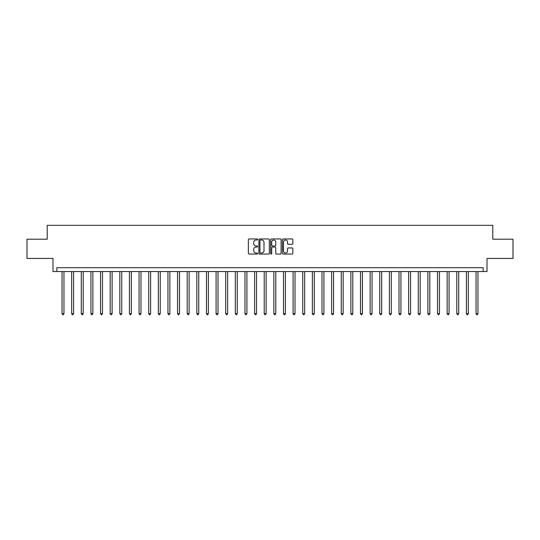 <?xml version="1.0" encoding="UTF-8"?>
<svg xmlns="http://www.w3.org/2000/svg" width="540" height="540" viewBox="0 0 540 540"><rect width="100%" height="100%" fill="white"/><g stroke="black" fill="none" stroke-linecap="round" stroke-linejoin="round"><path stroke-width="0.81" d="M257.675 239.476A0.527 0.527 0 0 0 257.148 238.95L249.116 238.95A0.756 0.756 0 0 0 248.36 239.706L248.36 253.314A0.756 0.756 0 0 0 249.116 254.07L257.148 254.07A0.527 0.527 0 0 0 257.675 253.537A0.527 0.527 0 0 0 257.148 253.01L256.109 253.01A2.417 2.417 0 0 1 253.692 250.594L253.692 249.46A2.417 2.417 0 0 1 256.109 247.037L257.148 247.037A0.527 0.527 0 0 0 257.675 246.51A0.527 0.527 0 0 0 257.148 245.977L256.109 245.977A2.417 2.417 0 0 1 253.692 243.56L253.692 242.426A2.417 2.417 0 0 1 256.109 240.01L257.148 240.01A0.527 0.527 0 0 0 257.675 239.476M292.093 244.276A0.756 0.756 0 0 0 292.849 243.52L292.849 239.706A0.756 0.756 0 0 0 292.093 238.95L283.176 238.95A0.756 0.756 0 0 0 282.42 239.706L282.42 253.314A0.756 0.756 0 0 0 283.176 254.07L292.093 254.07A0.756 0.756 0 0 0 292.849 253.314L292.849 248.704A0.756 0.756 0 0 0 292.093 247.948L288.279 247.948A0.756 0.756 0 0 0 287.523 248.704L287.523 250.985A2.025 2.025 0 0 1 285.498 253.01A2.025 2.025 0 0 1 283.473 250.985L283.473 242.028A2.025 2.025 0 0 1 285.498 240.01A2.025 2.025 0 0 1 287.523 242.028L287.523 243.52A0.756 0.756 0 0 0 288.279 244.276L292.093 244.276M483.151 271.539L487.006 271.539L487.006 258.444L513 258.444L513 239.193L492.784 239.193L492.784 225.329L47.216 225.329L47.216 239.193L27 239.193L27 258.444L52.994 258.444L52.994 271.539L483.151 271.539L483.151 267.692L56.849 267.692L56.849 271.539M269.339 239.706A0.756 0.756 0 0 0 268.582 238.95L259.659 238.95A0.756 0.756 0 0 0 258.903 239.706L258.903 253.314A0.756 0.756 0 0 0 259.659 254.07L268.582 254.07A0.756 0.756 0 0 0 269.339 253.314L269.339 239.706M271.418 238.95L280.341 238.95A0.756 0.756 0 0 1 281.097 239.706L281.097 253.314A0.756 0.756 0 0 1 280.341 254.07L276.521 254.07A0.756 0.756 0 0 1 275.765 253.314L275.765 247.793A0.756 0.756 0 0 0 275.009 247.037L272.477 247.037A0.756 0.756 0 0 0 271.721 247.793L271.721 253.537A0.527 0.527 0 0 1 271.188 254.07A0.527 0.527 0 0 1 270.662 253.537L270.662 239.706A0.756 0.756 0 0 1 271.418 238.95M260.496 240.01A0.527 0.527 0 0 0 259.963 240.536L259.963 252.484A0.527 0.527 0 0 0 260.496 253.01L261.59 253.01A2.417 2.417 0 0 0 264.006 250.594L264.006 242.426A2.417 2.417 0 0 0 261.59 240.01L260.496 240.01M275.765 242.069A2.025 2.025 0 0 0 273.74 240.044A2.025 2.025 0 0 0 271.721 242.069L271.721 245.221A0.756 0.756 0 0 0 272.477 245.977L275.009 245.977A0.756 0.756 0 0 0 275.765 245.221L275.765 242.069M62.046 271.539L62.046 313.673L63.97 313.673L63.97 271.539M63.97 313.673L63.389 314.672L62.62 314.672L62.046 313.673M71.672 271.539L71.672 313.673L73.595 313.673L73.595 271.539M73.595 313.673L73.022 314.672L72.252 314.672L71.672 313.673M81.297 271.539L81.297 313.673L83.228 313.673L83.228 271.539M83.228 313.673L82.647 314.672L81.877 314.672L81.297 313.673M90.929 271.539L90.929 313.673L92.853 313.673L92.853 271.539M92.853 313.673L92.272 314.672L91.503 314.672L90.929 313.673M100.555 271.539L100.555 313.673L102.478 313.673L102.478 271.539M102.478 313.673L101.905 314.672L101.135 314.672L100.555 313.673M110.18 271.539L110.18 313.673L112.111 313.673L112.111 271.539M112.111 313.673L111.53 314.672L110.761 314.672L110.18 313.673M119.813 271.539L119.813 313.673L121.736 313.673L121.736 271.539M121.736 313.673L121.156 314.672L120.386 314.672L119.813 313.673M129.438 271.539L129.438 313.673L131.362 313.673L131.362 271.539M131.362 313.673L130.788 314.672L130.012 314.672L129.438 313.673M139.064 271.539L139.064 313.673L140.987 313.673L140.987 271.539M140.987 313.673L140.414 314.672L139.644 314.672L139.064 313.673M148.696 271.539L148.696 313.673L150.619 313.673L150.619 271.539M150.619 313.673L150.039 314.672L149.269 314.672L148.696 313.673M158.321 271.539L158.321 313.673L160.245 313.673L160.245 271.539M160.245 313.673L159.671 314.672L158.895 314.672L158.321 313.673M167.947 271.539L167.947 313.673L169.871 313.673L169.871 271.539M169.871 313.673L169.297 314.672L168.527 314.672L167.947 313.673M177.572 271.539L177.572 313.673L179.503 313.673L179.503 271.539M179.503 313.673L178.922 314.672L178.153 314.672L177.572 313.673M187.204 271.539L187.204 313.673L189.128 313.673L189.128 271.539M189.128 313.673L188.548 314.672L187.778 314.672L187.204 313.673M196.83 271.539L196.83 313.673L198.754 313.673L198.754 271.539M198.754 313.673L198.18 314.672L197.411 314.672L196.83 313.673M206.456 271.539L206.456 313.673L208.386 313.673L208.386 271.539M208.386 313.673L207.806 314.672L207.036 314.672L206.456 313.673M216.088 271.539L216.088 313.673L218.012 313.673L218.012 271.539M218.012 313.673L217.431 314.672L216.662 314.672L216.088 313.673M225.713 271.539L225.713 313.673L227.637 313.673L227.637 271.539M227.637 313.673L227.063 314.672L226.294 314.672L225.713 313.673M235.339 271.539L235.339 313.673L237.269 313.673L237.269 271.539M237.269 313.673L236.689 314.672L235.919 314.672L235.339 313.673M244.971 271.539L244.971 313.673L246.895 313.673L246.895 271.539M246.895 313.673L246.314 314.672L245.545 314.672L244.971 313.673M254.597 271.539L254.597 313.673L256.52 313.673L256.52 271.539M256.52 313.673L255.947 314.672L255.17 314.672L254.597 313.673M264.222 271.539L264.222 313.673L266.146 313.673L266.146 271.539M266.146 313.673L265.572 314.672L264.803 314.672L264.222 313.673M273.854 271.539L273.854 313.673L275.778 313.673L275.778 271.539M275.778 313.673L275.197 314.672L274.428 314.672L273.854 313.673M283.48 271.539L283.48 313.673L285.404 313.673L285.404 271.539M285.404 313.673L284.83 314.672L284.054 314.672L283.48 313.673M293.105 271.539L293.105 313.673L295.029 313.673L295.029 271.539M295.029 313.673L294.455 314.672L293.686 314.672L293.105 313.673M302.731 271.539L302.731 313.673L304.661 313.673L304.661 271.539M304.661 313.673L304.081 314.672L303.311 314.672L302.731 313.673M312.363 271.539L312.363 313.673L314.287 313.673L314.287 271.539M314.287 313.673L313.706 314.672L312.937 314.672L312.363 313.673M321.988 271.539L321.988 313.673L323.912 313.673L323.912 271.539M323.912 313.673L323.339 314.672L322.569 314.672L321.988 313.673M331.614 271.539L331.614 313.673L333.545 313.673L333.545 271.539M333.545 313.673L332.964 314.672L332.195 314.672L331.614 313.673M341.246 271.539L341.246 313.673L343.17 313.673L343.17 271.539M343.17 313.673L342.59 314.672L341.82 314.672L341.246 313.673M350.872 271.539L350.872 313.673L352.796 313.673L352.796 271.539M352.796 313.673L352.222 314.672L351.452 314.672L350.872 313.673M360.497 271.539L360.497 313.673L362.428 313.673L362.428 271.539M362.428 313.673L361.847 314.672L361.078 314.672L360.497 313.673M370.13 271.539L370.13 313.673L372.053 313.673L372.053 271.539M372.053 313.673L371.473 314.672L370.703 314.672L370.13 313.673M379.755 271.539L379.755 313.673L381.679 313.673L381.679 271.539M381.679 313.673L381.105 314.672L380.329 314.672L379.755 313.673M389.381 271.539L389.381 313.673L391.304 313.673L391.304 271.539M391.304 313.673L390.731 314.672L389.961 314.672L389.381 313.673M399.013 271.539L399.013 313.673L400.937 313.673L400.937 271.539M400.937 313.673L400.356 314.672L399.587 314.672L399.013 313.673M408.638 271.539L408.638 313.673L410.562 313.673L410.562 271.539M410.562 313.673L409.988 314.672L409.212 314.672L408.638 313.673M418.264 271.539L418.264 313.673L420.188 313.673L420.188 271.539M420.188 313.673L419.614 314.672L418.844 314.672L418.264 313.673M427.889 271.539L427.889 313.673L429.82 313.673L429.82 271.539M429.82 313.673L429.239 314.672L428.47 314.672L427.889 313.673M437.522 271.539L437.522 313.673L439.445 313.673L439.445 271.539M439.445 313.673L438.865 314.672L438.095 314.672L437.522 313.673M447.147 271.539L447.147 313.673L449.071 313.673L449.071 271.539M449.071 313.673L448.497 314.672L447.728 314.672L447.147 313.673M456.773 271.539L456.773 313.673L458.703 313.673L458.703 271.539M458.703 313.673L458.123 314.672L457.353 314.672L456.773 313.673M466.405 271.539L466.405 313.673L468.329 313.673L468.329 271.539M468.329 313.673L467.748 314.672L466.979 314.672L466.405 313.673M476.03 271.539L476.03 313.673L477.954 313.673L477.954 271.539M477.954 313.673L477.38 314.672L476.611 314.672L476.03 313.673"/></g></svg>
